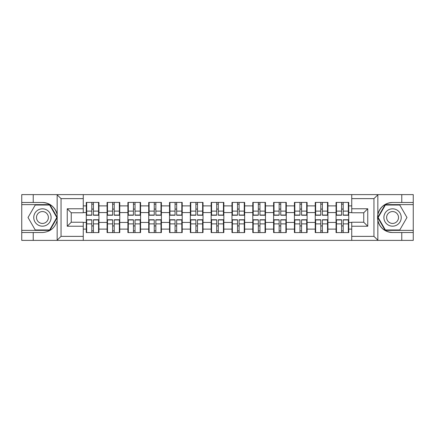 <?xml version="1.0" encoding="UTF-8"?>
<svg xmlns="http://www.w3.org/2000/svg" width="435" height="435" viewBox="0 0 435 435"><rect width="100%" height="100%" fill="white"/><g stroke="black" fill="none" stroke-linecap="round" stroke-linejoin="round"><path stroke-width="0.65" d="M373.486 240.386L413.25 240.386L413.25 204.624L385.133 204.624L377.7 217.5L385.133 230.376L413.25 230.376M83.264 240.386L351.736 240.386L351.736 222.236L363.747 222.236L363.747 212.764L351.736 212.764L351.736 194.614L83.264 194.614L83.264 212.764L71.253 212.764L71.253 222.236L83.264 222.236L83.264 240.386L56.925 240.386L61.047 236.379L83.264 236.379M56.925 240.386L21.75 240.386L21.75 232.513L33.223 232.513L33.223 240.386L61.514 240.386M348.734 225.972L348.332 225.972M336.456 225.972L336.059 225.972M336.059 209.028L336.456 209.028M348.332 209.028L348.734 209.028M348.734 207.294L348.332 207.294M336.456 207.294L336.059 207.294M336.059 227.706L336.456 227.706M348.332 227.706L348.734 227.706M327.919 225.972L327.517 225.972M315.641 225.972L315.239 225.972M315.239 209.028L315.641 209.028M327.517 209.028L327.919 209.028M327.919 207.294L327.517 207.294M315.641 207.294L315.239 207.294M315.239 227.706L315.641 227.706M327.517 227.706L327.919 227.706M307.105 225.972L306.702 225.972M294.827 225.972L294.424 225.972M294.424 209.028L294.827 209.028M306.702 209.028L307.105 209.028M307.105 207.294L306.702 207.294M294.827 207.294L294.424 207.294M294.424 227.706L294.827 227.706M306.702 227.706L307.105 227.706M286.284 225.972L285.887 225.972M274.012 225.972L273.61 225.972M273.61 209.028L274.012 209.028M285.887 209.028L286.284 209.028M286.284 207.294L285.887 207.294M274.012 207.294L273.61 207.294M273.61 227.706L274.012 227.706M285.887 227.706L286.284 227.706M265.47 225.972L265.067 225.972M253.192 225.972L252.795 225.972M252.795 209.028L253.192 209.028M265.067 209.028L265.47 209.028M265.47 207.294L265.067 207.294M253.192 207.294L252.795 207.294M252.795 227.706L253.192 227.706M265.067 227.706L265.47 227.706M244.655 225.972L244.252 225.972M232.377 225.972L231.98 225.972M231.98 209.028L232.377 209.028M244.252 209.028L244.655 209.028M244.655 207.294L244.252 207.294M232.377 207.294L231.98 207.294M231.98 227.706L232.377 227.706M244.252 227.706L244.655 227.706M223.84 225.972L223.438 225.972M211.562 225.972L211.16 225.972M211.16 209.028L211.562 209.028M223.438 209.028L223.84 209.028M223.84 207.294L223.438 207.294M211.562 207.294L211.16 207.294M211.16 227.706L211.562 227.706M223.438 227.706L223.84 227.706M203.02 225.972L202.623 225.972M190.748 225.972L190.345 225.972M190.345 209.028L190.748 209.028M202.623 209.028L203.02 209.028M203.02 207.294L202.623 207.294M190.748 207.294L190.345 207.294M190.345 227.706L190.748 227.706M202.623 227.706L203.02 227.706M182.205 225.972L181.808 225.972M169.933 225.972L169.53 225.972M169.53 209.028L169.933 209.028M181.808 209.028L182.205 209.028M182.205 207.294L181.808 207.294M169.933 207.294L169.53 207.294M169.53 227.706L169.933 227.706M181.808 227.706L182.205 227.706M161.39 225.972L160.988 225.972M149.113 225.972L148.716 225.972M148.716 209.028L149.113 209.028M160.988 209.028L161.39 209.028M161.39 207.294L160.988 207.294M149.113 207.294L148.716 207.294M148.716 227.706L149.113 227.706M160.988 227.706L161.39 227.706M140.576 225.972L140.173 225.972M128.298 225.972L127.895 225.972M127.895 209.028L128.298 209.028M140.173 209.028L140.576 209.028M140.576 207.294L140.173 207.294M128.298 207.294L127.895 207.294M127.895 227.706L128.298 227.706M140.173 227.706L140.576 227.706M119.761 225.972L119.359 225.972M107.483 225.972L107.081 225.972M107.081 209.028L107.483 209.028M119.359 209.028L119.761 209.028M119.761 207.294L119.359 207.294M107.483 207.294L107.081 207.294M107.081 227.706L107.483 227.706M119.359 227.706L119.761 227.706M351.736 205.891L348.734 205.891L348.734 202.422L336.059 202.422L336.059 212.563L327.919 212.563L327.919 222.437L336.059 222.437L336.059 212.563M351.736 229.109L348.734 229.109L348.734 232.578L336.059 232.578L336.059 229.109L327.919 229.109L327.919 232.578L315.239 232.578L315.239 229.109L307.105 229.109L307.105 232.578L294.424 232.578L294.424 229.109L286.284 229.109L286.284 232.578L273.61 232.578L273.61 229.109L265.47 229.109L265.47 232.578L252.795 232.578L252.795 229.109L244.655 229.109L244.655 232.578L231.98 232.578L231.98 229.109L223.84 229.109L223.84 232.578L211.16 232.578L211.16 229.109L203.02 229.109L203.02 232.578L190.345 232.578L190.345 229.109L182.205 229.109L182.205 232.578L169.53 232.578L169.53 229.109L161.39 229.109L161.39 232.578L148.716 232.578L148.716 229.109L140.576 229.109L140.576 232.578L127.895 232.578L127.895 229.109L119.761 229.109L119.761 232.578L107.081 232.578L107.081 229.109L98.941 229.109L98.941 232.578L86.266 232.578L86.266 229.109L83.264 229.109M83.264 205.891L86.266 205.891L86.266 212.563L83.264 212.563M336.059 205.891L327.919 205.891L327.919 202.422L315.239 202.422L315.239 205.891L307.105 205.891L307.105 202.422L294.424 202.422L294.424 205.891L286.284 205.891L286.284 202.422L273.61 202.422L273.61 205.891L265.47 205.891L265.47 202.422L252.795 202.422L252.795 205.891L244.655 205.891L244.655 202.422L231.98 202.422L231.98 205.891L223.84 205.891L223.84 202.422L211.16 202.422L211.16 205.891L203.02 205.891L203.02 202.422L190.345 202.422L190.345 205.891L182.205 205.891L182.205 202.422L169.53 202.422L169.53 205.891L161.39 205.891L161.39 202.422L148.716 202.422L148.716 205.891L140.576 205.891L140.576 202.422L127.895 202.422L127.895 205.891L119.761 205.891L119.761 202.422L107.081 202.422L107.081 205.891L98.941 205.891L98.941 202.422L86.266 202.422L86.266 205.891M336.059 222.437L336.059 229.109M327.919 222.437L327.919 229.109M327.919 205.891L327.919 212.563M307.105 222.437L315.239 222.437L315.239 212.563L307.105 212.563L307.105 229.109M315.239 222.437L315.239 229.109M315.239 205.891L315.239 212.563M307.105 205.891L307.105 212.563M286.284 222.437L294.424 222.437L294.424 212.563L286.284 212.563L286.284 229.109M294.424 222.437L294.424 229.109M294.424 205.891L294.424 212.563M286.284 205.891L286.284 212.563M265.47 222.437L273.61 222.437L273.61 212.563L265.47 212.563L265.47 229.109M273.61 222.437L273.61 229.109M273.61 205.891L273.61 212.563M265.47 205.891L265.47 212.563M244.655 222.437L252.795 222.437L252.795 212.563L244.655 212.563L244.655 229.109M252.795 222.437L252.795 229.109M252.795 205.891L252.795 212.563M244.655 205.891L244.655 212.563M223.84 222.437L231.98 222.437L231.98 212.563L223.84 212.563L223.84 229.109M231.98 222.437L231.98 229.109M231.98 205.891L231.98 212.563M223.84 205.891L223.84 212.563M203.02 222.437L211.16 222.437L211.16 212.563L203.02 212.563L203.02 229.109M211.16 222.437L211.16 229.109M211.16 205.891L211.16 212.563M203.02 205.891L203.02 212.563M182.205 222.437L190.345 222.437L190.345 212.563L182.205 212.563L182.205 229.109M190.345 222.437L190.345 229.109M190.345 205.891L190.345 212.563M182.205 205.891L182.205 212.563M161.39 222.437L169.53 222.437L169.53 212.563L161.39 212.563L161.39 229.109M169.53 222.437L169.53 229.109M169.53 205.891L169.53 212.563M161.39 205.891L161.39 212.563M140.576 222.437L148.716 222.437L148.716 212.563L140.576 212.563L140.576 229.109M148.716 222.437L148.716 229.109M148.716 205.891L148.716 212.563M140.576 205.891L140.576 212.563M119.761 222.437L127.895 222.437L127.895 212.563L119.761 212.563L119.761 229.109M127.895 222.437L127.895 229.109M127.895 205.891L127.895 212.563M119.761 205.891L119.761 212.563M98.941 222.437L107.081 222.437L107.081 212.563L98.941 212.563L98.941 229.109M107.081 222.437L107.081 229.109M107.081 205.891L107.081 212.563M98.941 205.891L98.941 212.563M98.941 225.972L98.544 225.972M86.668 225.972L86.266 225.972M86.266 209.028L86.668 209.028M98.544 209.028L98.941 209.028M98.941 207.294L98.544 207.294M86.668 207.294L86.266 207.294M86.266 227.706L86.668 227.706M98.544 227.706L98.941 227.706M83.264 222.437L86.266 222.437L86.266 212.563M86.266 222.437L86.266 229.109M61.514 194.614L21.75 194.614L21.75 230.376L49.867 230.376L57.3 217.5L49.867 204.624L21.75 204.624M351.736 212.563L348.734 212.563L348.734 222.437L351.736 222.437M348.734 222.437L348.734 229.109M348.734 205.891L348.734 212.563M98.544 202.422L98.544 215.233L93.405 215.233L93.405 202.422M91.801 202.422L91.801 215.233L86.668 215.233L86.668 202.422M91.801 204.156L93.405 204.156M93.405 209.094L91.801 209.094M86.668 232.578L86.668 219.767L91.801 219.767L91.801 232.578M93.405 232.578L93.405 219.767L98.544 219.767L98.544 232.578M93.405 230.844L91.801 230.844M91.801 225.906L93.405 225.906M38.095 209.991A8.673 8.673 0 0 0 34.92 221.839A8.673 8.673 0 0 0 46.768 225.009A8.673 8.673 0 0 0 49.943 213.161A8.673 8.673 0 0 0 38.095 209.991M39.465 212.356A5.938 5.938 0 0 0 37.29 220.469A5.938 5.938 0 0 0 45.403 222.644A5.938 5.938 0 0 0 47.573 214.531A5.938 5.938 0 0 0 39.465 212.356M56.838 217.5L49.633 229.974L35.23 229.974L28.025 217.5L35.23 205.026L49.633 205.026L56.838 217.5M396.905 209.991A8.673 8.673 0 0 0 385.057 213.161A8.673 8.673 0 0 0 388.232 225.009A8.673 8.673 0 0 0 400.08 221.839A8.673 8.673 0 0 0 396.905 209.991M395.535 212.356A5.938 5.938 0 0 0 387.427 214.531A5.938 5.938 0 0 0 389.597 222.644A5.938 5.938 0 0 0 397.71 220.469A5.938 5.938 0 0 0 395.535 212.356M399.77 229.974L385.366 229.974L378.162 217.5L385.366 205.026L399.77 205.026L406.975 217.5L399.77 229.974M33.223 232.513L42.434 232.513C50.183 231.931 55.093 227.896 57.159 220.404L57.159 214.596C55.093 207.103 50.183 203.069 42.434 202.487L21.75 202.487M21.75 232.513L21.75 230.376M83.264 198.621L61.047 198.621L56.925 194.614L33.223 194.614L33.223 202.487M56.925 194.614L83.264 194.614M42.434 202.487A15.013 15.013 0 0 1 57.159 214.596L57.159 194.733M71.253 212.764L67.251 208.762L83.264 208.762M83.264 226.238L67.251 226.238L71.253 222.236M351.736 194.614L378.075 194.614L373.953 198.621L351.736 198.621M401.777 202.487L401.777 194.614L413.25 194.614L413.25 202.487L392.566 202.487C384.817 203.069 379.907 207.103 377.841 214.596L377.841 220.404C379.907 227.896 384.817 231.931 392.566 232.513L413.25 232.513M378.075 194.614L401.777 194.614M413.25 202.487L413.25 204.624M351.736 236.379L373.953 236.379L378.075 240.386L401.777 240.386L401.777 232.513M378.075 240.386L351.736 240.386M392.566 232.513A15.013 15.013 0 0 1 377.558 217.5A15.013 15.013 0 0 1 392.566 202.487M363.747 222.236L367.749 226.238L351.736 226.238M351.736 208.762L367.749 208.762L363.747 212.764M119.359 202.422L119.359 215.233L114.22 215.233L114.22 202.422M112.621 202.422L112.621 215.233L107.483 215.233L107.483 202.422M112.621 204.156L114.22 204.156M114.22 209.094L112.621 209.094M140.173 202.422L140.173 215.233L135.035 215.233L135.035 202.422M133.436 202.422L133.436 215.233L128.298 215.233L128.298 202.422M133.436 204.156L135.035 204.156M135.035 209.094L133.436 209.094M160.988 202.422L160.988 215.233L155.855 215.233L155.855 202.422M154.251 202.422L154.251 215.233L149.113 215.233L149.113 202.422M154.251 204.156L155.855 204.156M155.855 209.094L154.251 209.094M181.808 202.422L181.808 215.233L176.67 215.233L176.67 202.422M175.066 202.422L175.066 215.233L169.933 215.233L169.933 202.422M175.066 204.156L176.67 204.156M176.67 209.094L175.066 209.094M202.623 202.422L202.623 215.233L197.485 215.233L197.485 202.422M195.886 202.422L195.886 215.233L190.748 215.233L190.748 202.422M195.886 204.156L197.485 204.156M197.485 209.094L195.886 209.094M107.483 232.578L107.483 219.767L112.621 219.767L112.621 232.578M114.22 232.578L114.22 219.767L119.359 219.767L119.359 232.578M114.22 230.844L112.621 230.844M112.621 225.906L114.22 225.906M128.298 232.578L128.298 219.767L133.436 219.767L133.436 232.578M135.035 232.578L135.035 219.767L140.173 219.767L140.173 232.578M135.035 230.844L133.436 230.844M133.436 225.906L135.035 225.906M149.113 232.578L149.113 219.767L154.251 219.767L154.251 232.578M155.855 232.578L155.855 219.767L160.988 219.767L160.988 232.578M155.855 230.844L154.251 230.844M154.251 225.906L155.855 225.906M169.933 232.578L169.933 219.767L175.066 219.767L175.066 232.578M176.67 232.578L176.67 219.767L181.808 219.767L181.808 232.578M176.67 230.844L175.066 230.844M175.066 225.906L176.67 225.906M190.748 232.578L190.748 219.767L195.886 219.767L195.886 232.578M197.485 232.578L197.485 219.767L202.623 219.767L202.623 232.578M197.485 230.844L195.886 230.844M195.886 225.906L197.485 225.906M223.438 202.422L223.438 215.233L218.299 215.233L218.299 202.422M216.701 202.422L216.701 215.233L211.562 215.233L211.562 202.422M216.701 204.156L218.299 204.156M218.299 209.094L216.701 209.094M211.562 232.578L211.562 219.767L216.701 219.767L216.701 232.578M218.299 232.578L218.299 219.767L223.438 219.767L223.438 232.578M218.299 230.844L216.701 230.844M216.701 225.906L218.299 225.906M244.252 202.422L244.252 215.233L239.114 215.233L239.114 202.422M237.515 202.422L237.515 215.233L232.377 215.233L232.377 202.422M237.515 204.156L239.114 204.156M239.114 209.094L237.515 209.094M232.377 232.578L232.377 219.767L237.515 219.767L237.515 232.578M239.114 232.578L239.114 219.767L244.252 219.767L244.252 232.578M239.114 230.844L237.515 230.844M237.515 225.906L239.114 225.906M265.067 202.422L265.067 215.233L259.934 215.233L259.934 202.422M258.33 202.422L258.33 215.233L253.192 215.233L253.192 202.422M258.33 204.156L259.934 204.156M259.934 209.094L258.33 209.094M253.192 232.578L253.192 219.767L258.33 219.767L258.33 232.578M259.934 232.578L259.934 219.767L265.067 219.767L265.067 232.578M259.934 230.844L258.33 230.844M258.33 225.906L259.934 225.906M285.887 202.422L285.887 215.233L280.749 215.233L280.749 202.422M279.145 202.422L279.145 215.233L274.012 215.233L274.012 202.422M279.145 204.156L280.749 204.156M280.749 209.094L279.145 209.094M274.012 232.578L274.012 219.767L279.145 219.767L279.145 232.578M280.749 232.578L280.749 219.767L285.887 219.767L285.887 232.578M280.749 230.844L279.145 230.844M279.145 225.906L280.749 225.906M306.702 202.422L306.702 215.233L301.564 215.233L301.564 202.422M299.965 202.422L299.965 215.233L294.827 215.233L294.827 202.422M299.965 204.156L301.564 204.156M301.564 209.094L299.965 209.094M294.827 232.578L294.827 219.767L299.965 219.767L299.965 232.578M301.564 232.578L301.564 219.767L306.702 219.767L306.702 232.578M301.564 230.844L299.965 230.844M299.965 225.906L301.564 225.906M327.517 202.422L327.517 215.233L322.378 215.233L322.378 202.422M320.78 202.422L320.78 215.233L315.641 215.233L315.641 202.422M320.78 204.156L322.378 204.156M322.378 209.094L320.78 209.094M315.641 232.578L315.641 219.767L320.78 219.767L320.78 232.578M322.378 232.578L322.378 219.767L327.517 219.767L327.517 232.578M322.378 230.844L320.78 230.844M320.78 225.906L322.378 225.906M348.332 202.422L348.332 215.233L343.199 215.233L343.199 202.422M341.595 202.422L341.595 215.233L336.456 215.233L336.456 202.422M341.595 204.156L343.199 204.156M343.199 209.094L341.595 209.094M336.456 232.578L336.456 219.767L341.595 219.767L341.595 232.578M343.199 232.578L343.199 219.767L348.332 219.767L348.332 232.578M343.199 230.844L341.595 230.844M341.595 225.906L343.199 225.906M91.801 211.116L86.668 211.116M91.801 215.059L86.668 215.059M98.544 211.116L93.405 211.116M98.544 215.059L93.405 215.059M93.405 223.884L98.544 223.884M93.405 219.941L98.544 219.941M86.668 223.884L91.801 223.884M86.668 219.941L91.801 219.941M57.159 240.267L57.159 220.404M61.047 198.621L61.047 236.379M67.251 226.238L67.251 208.762M377.841 194.733L377.841 214.596M377.841 220.404L377.841 240.267M373.953 236.379L373.953 198.621M367.749 208.762L367.749 226.238M112.621 211.116L107.483 211.116M112.621 215.059L107.483 215.059M119.359 211.116L114.22 211.116M119.359 215.059L114.22 215.059M133.436 211.116L128.298 211.116M133.436 215.059L128.298 215.059M140.173 211.116L135.035 211.116M140.173 215.059L135.035 215.059M154.251 211.116L149.113 211.116M154.251 215.059L149.113 215.059M160.988 211.116L155.855 211.116M160.988 215.059L155.855 215.059M175.066 211.116L169.933 211.116M175.066 215.059L169.933 215.059M181.808 211.116L176.67 211.116M181.808 215.059L176.67 215.059M195.886 211.116L190.748 211.116M195.886 215.059L190.748 215.059M202.623 211.116L197.485 211.116M202.623 215.059L197.485 215.059M114.22 223.884L119.359 223.884M114.22 219.941L119.359 219.941M107.483 223.884L112.621 223.884M107.483 219.941L112.621 219.941M135.035 223.884L140.173 223.884M135.035 219.941L140.173 219.941M128.298 223.884L133.436 223.884M128.298 219.941L133.436 219.941M155.855 223.884L160.988 223.884M155.855 219.941L160.988 219.941M149.113 223.884L154.251 223.884M149.113 219.941L154.251 219.941M176.67 223.884L181.808 223.884M176.67 219.941L181.808 219.941M169.933 223.884L175.066 223.884M169.933 219.941L175.066 219.941M197.485 223.884L202.623 223.884M197.485 219.941L202.623 219.941M190.748 223.884L195.886 223.884M190.748 219.941L195.886 219.941M216.701 211.116L211.562 211.116M216.701 215.059L211.562 215.059M223.438 211.116L218.299 211.116M223.438 215.059L218.299 215.059M218.299 223.884L223.438 223.884M218.299 219.941L223.438 219.941M211.562 223.884L216.701 223.884M211.562 219.941L216.701 219.941M237.515 211.116L232.377 211.116M237.515 215.059L232.377 215.059M244.252 211.116L239.114 211.116M244.252 215.059L239.114 215.059M239.114 223.884L244.252 223.884M239.114 219.941L244.252 219.941M232.377 223.884L237.515 223.884M232.377 219.941L237.515 219.941M258.33 211.116L253.192 211.116M258.33 215.059L253.192 215.059M265.067 211.116L259.934 211.116M265.067 215.059L259.934 215.059M259.934 223.884L265.067 223.884M259.934 219.941L265.067 219.941M253.192 223.884L258.33 223.884M253.192 219.941L258.33 219.941M279.145 211.116L274.012 211.116M279.145 215.059L274.012 215.059M285.887 211.116L280.749 211.116M285.887 215.059L280.749 215.059M280.749 223.884L285.887 223.884M280.749 219.941L285.887 219.941M274.012 223.884L279.145 223.884M274.012 219.941L279.145 219.941M299.965 211.116L294.827 211.116M299.965 215.059L294.827 215.059M306.702 211.116L301.564 211.116M306.702 215.059L301.564 215.059M301.564 223.884L306.702 223.884M301.564 219.941L306.702 219.941M294.827 223.884L299.965 223.884M294.827 219.941L299.965 219.941M320.78 211.116L315.641 211.116M320.78 215.059L315.641 215.059M327.517 211.116L322.378 211.116M327.517 215.059L322.378 215.059M322.378 223.884L327.517 223.884M322.378 219.941L327.517 219.941M315.641 223.884L320.78 223.884M315.641 219.941L320.78 219.941M341.595 211.116L336.456 211.116M341.595 215.059L336.456 215.059M348.332 211.116L343.199 211.116M348.332 215.059L343.199 215.059M343.199 223.884L348.332 223.884M343.199 219.941L348.332 219.941M336.456 223.884L341.595 223.884M336.456 219.941L341.595 219.941"/></g></svg>
